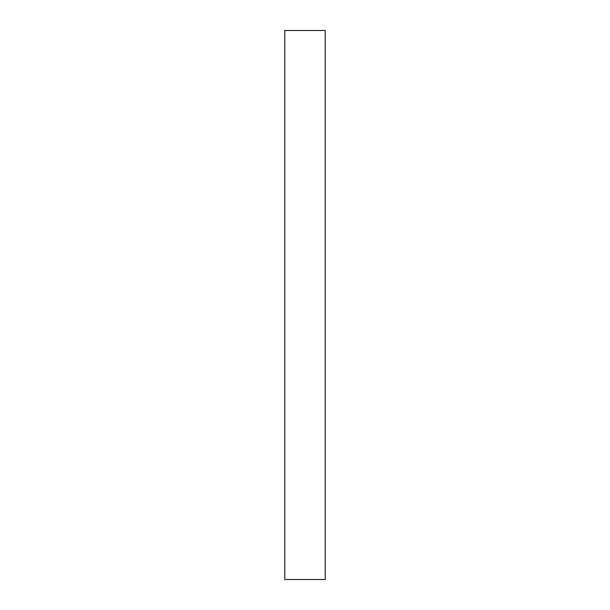 <?xml version="1.0" encoding="UTF-8"?>
<svg xmlns="http://www.w3.org/2000/svg" width="610" height="610" viewBox="0 0 610 610"><rect width="100%" height="100%" fill="white"/><g stroke="black" fill="none" stroke-linecap="round" stroke-linejoin="round"><path stroke-width="0.91" d="M325.229 579.5L325.229 30.5L284.771 30.5L284.771 579.5L325.229 579.5"/></g></svg>
